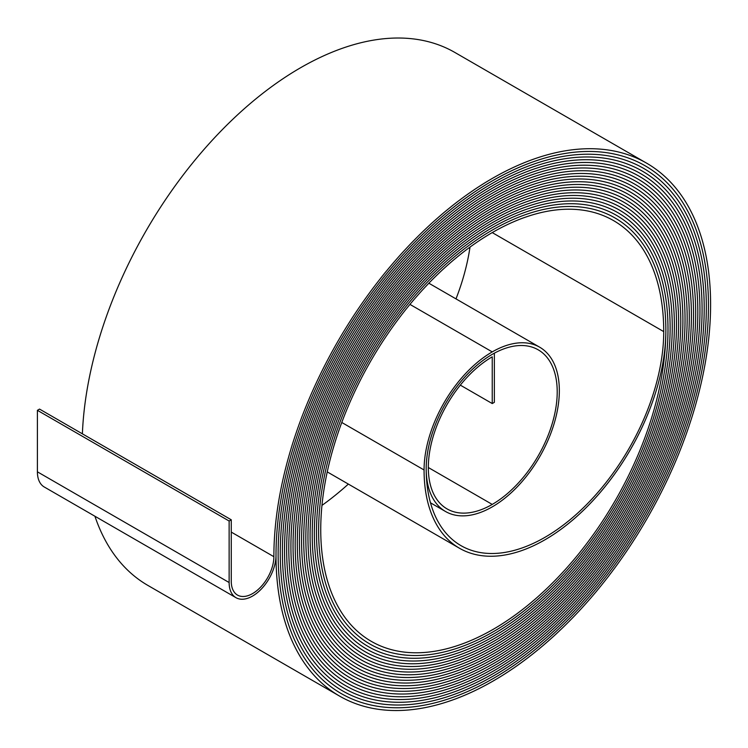 <?xml version="1.0" encoding="UTF-8"?>
<svg xmlns="http://www.w3.org/2000/svg" width="748" height="748" viewBox="0 0 748 748"><rect width="100%" height="100%" fill="white"/><g stroke="black" fill="none" stroke-linecap="round" stroke-linejoin="round"><path stroke-width="1.12" d="M460.31 385.127L492.24 403.555L494.363 402.331L494.363 353.168A93.397 53.921 120 0 0 431.643 435.289A93.397 53.921 120 0 0 445.537 511.501A93.397 53.921 120 0 0 492.24 506.873A94.903 54.791 120 0 0 554.231 423.246A94.903 54.791 120 0 0 539.691 347.203A94.903 54.791 120 0 0 492.24 351.897A96.408 55.661 120 0 0 424.069 469.978A170.974 98.717 120 0 0 459.478 548.247A170.974 98.717 120 0 0 544.965 539.775A170.974 98.717 120 0 0 665.86 330.373A245.54 141.765 120 0 0 615.006 217.967A245.54 141.765 120 0 0 425.79 283.754A245.54 141.765 120 0 0 318.611 530.865A247.055 142.634 120 0 0 369.774 643.953A247.055 142.634 120 0 0 493.306 631.723A247.046 142.634 120 0 0 667.992 329.148A248.56 143.504 120 0 0 616.511 215.359A248.56 143.504 120 0 0 424.976 281.949A248.56 143.504 120 0 0 316.479 532.09A250.066 144.373 120 0 0 368.268 646.562A250.066 144.373 120 0 0 493.306 634.182A250.066 144.373 120 0 0 670.124 327.914A251.571 145.243 120 0 0 618.016 212.75A251.571 145.243 120 0 0 424.163 280.154A251.571 145.243 120 0 0 314.347 533.324A253.076 146.112 120 0 0 366.763 649.17A253.076 146.112 120 0 0 493.306 636.642A253.076 146.112 120 0 0 672.256 326.689A254.582 146.982 120 0 0 619.531 210.141A254.582 146.982 120 0 0 423.349 278.349A254.582 146.982 120 0 0 312.215 534.549A256.087 147.852 120 0 0 365.258 651.789A256.087 147.852 120 0 0 493.306 639.101A256.087 147.852 120 0 0 674.387 325.455A257.593 148.721 120 0 0 621.036 207.533A257.593 148.721 120 0 0 422.536 276.545A257.593 148.721 120 0 0 310.093 535.783A259.098 149.591 120 0 0 363.752 654.397A259.098 149.591 120 0 0 493.306 641.56A259.098 149.591 120 0 0 676.51 324.23A260.603 150.46 120 0 0 622.542 204.924A260.603 150.46 120 0 0 421.713 274.75A260.603 150.46 120 0 0 307.961 537.008A262.118 151.33 120 0 0 362.247 657.006A262.118 151.33 120 0 0 493.306 644.019A262.118 151.33 120 0 0 678.642 322.996A263.623 152.199 120 0 0 624.047 202.315A263.623 152.199 120 0 0 420.9 272.945A263.623 152.199 120 0 0 305.829 538.242A265.129 153.069 120 0 0 360.742 659.614A265.129 153.069 120 0 0 493.306 646.478A265.129 153.069 120 0 0 680.774 321.771A266.634 153.938 120 0 0 625.552 199.707A266.634 153.938 120 0 0 420.086 271.141A266.634 153.938 120 0 0 303.697 539.467A268.139 154.808 120 0 0 359.236 662.223A268.139 154.808 120 0 0 493.306 648.937A268.139 154.808 120 0 0 682.905 320.537A269.645 155.678 120 0 0 627.058 197.098A269.645 155.678 120 0 0 419.273 269.336A269.645 155.678 120 0 0 301.566 540.701A271.15 156.547 120 0 0 357.722 664.832A271.15 156.547 120 0 0 493.306 651.405A271.15 156.547 120 0 0 685.037 319.312A272.655 157.417 120 0 0 628.563 194.489A272.655 157.417 120 0 0 418.459 267.541A272.655 157.417 120 0 0 299.434 541.926A274.17 158.286 120 0 0 356.216 667.44A274.17 158.286 120 0 0 493.306 653.864A274.161 158.286 120 0 0 687.169 318.078A275.675 159.156 120 0 0 630.068 191.881A275.675 159.156 120 0 0 417.636 265.736A275.675 159.156 120 0 0 297.311 543.16A277.181 160.035 120 0 0 354.711 670.049A277.181 160.035 120 0 0 493.306 656.323A277.181 160.025 120 0 0 689.301 316.843A278.686 160.895 120 0 0 631.574 189.272A278.686 160.895 120 0 0 416.823 263.932A278.686 160.895 120 0 0 295.18 544.394A280.191 161.774 120 0 0 353.206 672.658A280.191 161.774 120 0 0 493.306 658.782A280.191 161.764 120 0 0 691.423 315.619A281.697 162.634 120 0 0 633.089 186.663A281.697 162.634 120 0 0 416.01 262.127A281.697 162.634 120 0 0 293.048 545.619A283.202 163.513 120 0 0 351.7 675.266A283.202 163.513 120 0 0 493.306 661.241A283.202 163.513 120 0 0 693.555 314.384A284.708 164.382 120 0 0 634.594 184.055A284.708 164.382 120 0 0 415.196 260.332A284.708 164.382 120 0 0 290.916 546.853A286.222 165.252 120 0 0 350.195 677.875A286.222 165.252 120 0 0 493.306 663.7A286.213 165.252 120 0 0 695.687 313.16A287.718 166.121 120 0 0 636.099 181.446A287.718 166.121 120 0 0 414.383 258.528A287.718 166.121 120 0 0 288.784 548.078A289.233 166.991 120 0 0 348.69 680.484A289.233 166.991 120 0 0 493.306 666.159A289.233 166.991 120 0 0 697.819 311.925A290.738 167.861 120 0 0 637.605 178.837A290.738 167.861 120 0 0 413.56 256.723A290.738 167.861 120 0 0 286.652 549.312A292.244 168.73 120 0 0 347.184 683.092A292.244 168.73 120 0 0 493.306 668.619A292.244 168.73 120 0 0 699.95 310.701A293.749 169.6 120 0 0 639.11 176.229A293.749 169.6 120 0 0 412.746 254.918A293.749 169.6 120 0 0 284.53 550.537A295.254 170.469 120 0 0 345.679 685.701A295.254 170.469 120 0 0 493.306 671.078A295.254 170.469 120 0 0 702.082 309.466A296.76 171.339 120 0 0 640.615 173.62A296.76 171.339 120 0 0 411.933 253.123A296.76 171.339 120 0 0 282.398 551.772A298.265 172.208 120 0 0 344.164 688.31A298.265 172.208 120 0 0 493.306 673.537A298.265 172.208 120 0 0 704.205 308.241A299.77 173.078 120 0 0 642.121 171.002A299.77 173.078 120 0 0 411.12 251.319A299.77 173.078 120 0 0 280.266 552.996A301.285 173.947 120 0 0 342.659 690.918A301.285 173.947 120 0 0 493.306 676.005A301.276 173.947 120 0 0 706.336 307.007A302.79 174.817 120 0 0 643.626 168.394A302.79 174.817 120 0 0 410.306 249.514A302.79 174.817 120 0 0 278.134 554.231A304.296 175.687 120 0 0 341.153 693.527A304.296 175.687 120 0 0 493.306 678.455A304.296 175.687 120 0 0 708.468 305.782A305.801 176.556 120 0 0 645.131 165.785A305.801 176.556 120 0 0 409.483 247.719A305.801 176.556 120 0 0 276.003 555.455A307.306 177.426 120 0 0 339.648 696.136A307.306 177.426 120 0 0 493.306 680.923A307.306 177.426 120 0 0 710.6 304.548A308.812 178.295 120 0 0 646.646 163.176A308.812 178.295 120 0 0 408.67 245.914A308.812 178.295 120 0 0 273.871 556.69A30.126 17.391 -60 0 1 252.572 593.594A30.126 17.391 -60 0 1 237.499 595.081A30.126 17.391 -60 0 1 231.263 581.29L231.263 519.795L39.532 409.091L37.4 410.325L37.4 471.82A33.136 19.13 -60 0 0 44.263 486.995L235.994 597.689A33.136 19.13 -60 0 1 229.131 582.524L229.131 521.019L231.263 519.795M492.24 403.555L492.24 356.824A90.386 52.182 120 0 0 433.195 436.467A90.386 52.182 120 0 0 447.042 508.892A90.386 52.182 120 0 0 492.24 504.414A91.892 53.052 120 0 0 552.267 423.443A91.892 53.052 120 0 0 538.186 349.812A91.892 53.052 120 0 0 492.24 354.356A93.397 53.921 120 0 0 426.192 468.744A167.963 96.978 120 0 0 460.983 545.638A167.963 96.978 120 0 0 544.965 537.316A167.963 96.978 120 0 0 663.728 331.607A242.53 140.026 120 0 0 613.5 220.576A242.53 140.026 120 0 0 426.603 285.558A242.53 140.026 120 0 0 320.742 529.631A244.035 140.895 120 0 0 371.279 641.345A244.035 140.895 120 0 0 493.306 629.264A244.035 140.895 120 0 0 665.86 330.373A245.54 141.765 120 0 0 615.006 217.967A245.54 141.765 120 0 0 425.79 283.754A245.54 141.765 120 0 0 318.611 530.865A247.046 142.634 120 0 0 369.774 643.953A247.046 142.634 120 0 0 493.306 631.723A247.055 142.634 120 0 0 667.992 329.148A248.56 143.504 120 0 0 616.511 215.359A248.56 143.504 120 0 0 424.976 281.949A248.56 143.504 120 0 0 316.479 532.09A250.066 144.373 120 0 0 368.268 646.562A250.066 144.373 120 0 0 493.306 634.182A250.066 144.373 120 0 0 670.124 327.914A251.571 145.243 120 0 0 618.026 212.75A251.571 145.243 120 0 0 424.163 280.154A251.571 145.243 120 0 0 314.347 533.324A253.076 146.112 120 0 0 366.763 649.17A253.076 146.112 120 0 0 493.306 636.642A253.076 146.112 120 0 0 672.256 326.689A254.582 146.982 120 0 0 619.531 210.141A254.582 146.982 120 0 0 423.349 278.349A254.582 146.982 120 0 0 312.225 534.549A256.087 147.852 120 0 0 365.258 651.779A256.087 147.852 120 0 0 493.306 639.101A256.087 147.852 120 0 0 674.387 325.455A257.593 148.721 120 0 0 621.036 207.533A257.593 148.721 120 0 0 422.536 276.545A257.593 148.721 120 0 0 310.093 535.783A259.098 149.591 120 0 0 363.752 654.388A259.098 149.591 120 0 0 493.306 641.56A259.098 149.591 120 0 0 676.519 324.23A260.613 150.46 120 0 0 622.542 204.924A260.613 150.46 120 0 0 421.713 274.74A260.613 150.46 120 0 0 307.961 537.008A262.118 151.33 120 0 0 362.247 657.006A262.118 151.33 120 0 0 493.306 644.019A262.118 151.33 120 0 0 678.642 322.996A263.623 152.199 120 0 0 624.047 202.315A263.623 152.199 120 0 0 420.9 272.945A263.623 152.199 120 0 0 305.829 538.242A265.129 153.069 120 0 0 360.742 659.614A265.129 153.069 120 0 0 493.306 646.478A265.129 153.069 120 0 0 680.774 321.771A266.634 153.938 120 0 0 625.552 199.707A266.634 153.938 120 0 0 420.086 271.141A266.634 153.938 120 0 0 303.697 539.467A268.139 154.808 120 0 0 359.236 662.223A268.139 154.808 120 0 0 493.306 648.937A268.139 154.808 120 0 0 682.905 320.537A269.645 155.678 120 0 0 627.058 197.098A269.645 155.678 120 0 0 419.273 269.336A269.645 155.678 120 0 0 301.566 540.701A271.15 156.547 120 0 0 357.731 664.832A271.15 156.547 120 0 0 493.306 651.396A271.15 156.547 120 0 0 685.037 319.303A272.655 157.417 120 0 0 628.563 194.489A272.655 157.417 120 0 0 418.459 267.532A272.655 157.417 120 0 0 299.434 541.926A274.161 158.286 120 0 0 356.216 667.44A274.161 158.286 120 0 0 493.306 653.855A274.17 158.286 120 0 0 687.169 318.078A275.675 159.165 120 0 0 630.068 191.881A275.675 159.165 120 0 0 417.636 265.736A275.675 159.165 120 0 0 297.311 543.16A277.181 160.025 120 0 0 354.711 670.049A277.181 160.025 120 0 0 493.306 656.323A277.181 160.035 120 0 0 689.301 316.843A278.686 160.904 120 0 0 631.583 189.272A278.686 160.904 120 0 0 416.823 263.932A278.686 160.904 120 0 0 295.18 544.394A280.191 161.764 120 0 0 353.206 672.658A280.191 161.764 120 0 0 493.306 658.782A280.191 161.774 120 0 0 691.423 315.619A281.697 162.643 120 0 0 633.089 186.663A281.697 162.643 120 0 0 416.01 262.127A281.697 162.643 120 0 0 293.048 545.619A283.202 163.513 120 0 0 351.7 675.266A283.202 163.513 120 0 0 493.306 661.241A283.202 163.513 120 0 0 693.555 314.384A284.708 164.382 120 0 0 634.594 184.055A284.708 164.382 120 0 0 415.196 260.332A284.708 164.382 120 0 0 290.916 546.853A286.213 165.252 120 0 0 350.195 677.875A286.213 165.252 120 0 0 493.306 663.7A286.222 165.252 120 0 0 695.687 313.16A287.728 166.121 120 0 0 636.099 181.446A287.728 166.121 120 0 0 414.383 258.528A287.728 166.121 120 0 0 288.784 548.078A289.233 166.991 120 0 0 348.69 680.484A289.233 166.991 120 0 0 493.306 666.159A289.233 166.991 120 0 0 697.819 311.925A290.738 167.861 120 0 0 637.605 178.828A290.738 167.861 120 0 0 413.56 256.723A290.738 167.861 120 0 0 286.652 549.312A292.244 168.73 120 0 0 347.184 683.092A292.244 168.73 120 0 0 493.306 668.619A292.244 168.73 120 0 0 699.95 310.701A293.749 169.6 120 0 0 639.11 176.219A293.749 169.6 120 0 0 412.746 254.918A293.749 169.6 120 0 0 284.521 550.537A295.254 170.469 120 0 0 345.679 685.701A295.254 170.469 120 0 0 493.306 671.078A295.254 170.469 120 0 0 702.082 309.466A296.76 171.339 120 0 0 640.615 173.611A296.76 171.339 120 0 0 411.933 253.123A296.76 171.339 120 0 0 282.398 551.772A298.265 172.208 120 0 0 344.174 688.31A298.265 172.208 120 0 0 493.306 673.537A298.265 172.208 120 0 0 704.214 308.241A299.78 173.078 120 0 0 642.121 171.002A299.78 173.078 120 0 0 411.12 251.319A299.78 173.078 120 0 0 280.266 552.996A301.276 173.947 120 0 0 342.659 690.918A301.276 173.947 120 0 0 493.306 675.996A301.285 173.947 120 0 0 706.336 307.007A302.79 174.817 120 0 0 643.626 168.394A302.79 174.817 120 0 0 410.306 249.514A302.79 174.817 120 0 0 278.134 554.231A304.296 175.687 120 0 0 341.153 693.527A304.296 175.687 120 0 0 493.306 678.464A304.296 175.687 120 0 0 708.468 305.773A305.801 176.556 120 0 0 645.141 165.785A305.801 176.556 120 0 0 409.483 247.71A305.801 176.556 120 0 0 276.003 555.465A33.136 19.13 -60 0 1 252.572 596.053A33.136 19.13 -60 0 1 235.994 597.689M456 298.882A167.963 96.978 120 0 0 470.006 247.102M321.958 505.396A244.035 140.895 120 0 0 348.353 484.087M646.646 163.176L454.906 52.482A308.812 178.295 120 0 0 221.773 130.199A308.812 178.295 120 0 0 82.383 433.84M94.931 516.251A307.306 177.426 120 0 0 147.917 585.441L339.648 696.136M229.131 521.019L37.4 410.325M492.24 504.414L428.324 467.519M492.24 351.897L409.941 304.389M229.131 582.524L37.4 471.82M663.728 331.607L492.231 232.591M424.069 469.978L341.771 422.47M273.871 556.69L231.263 532.09M445.537 511.501L430.493 502.815M539.691 347.203L428.847 283.212M459.478 548.247L327.241 471.894M633.089 186.663L632.621 186.392M634.594 184.055L634.126 183.784M350.195 677.875L349.727 677.604M636.099 181.446L635.632 181.175M348.69 680.484L348.222 680.213M637.605 178.837L637.137 178.566M347.184 683.092L346.717 682.821M639.11 176.229L638.642 175.958M345.679 685.701L345.202 685.43M640.615 173.62L640.148 173.34M344.174 688.31L343.697 688.038M642.121 171.002L641.644 170.731M342.659 690.918L342.182 690.647M643.626 168.394L643.149 168.122M341.153 693.527L340.677 693.256M645.131 165.785L644.654 165.514"/></g></svg>
